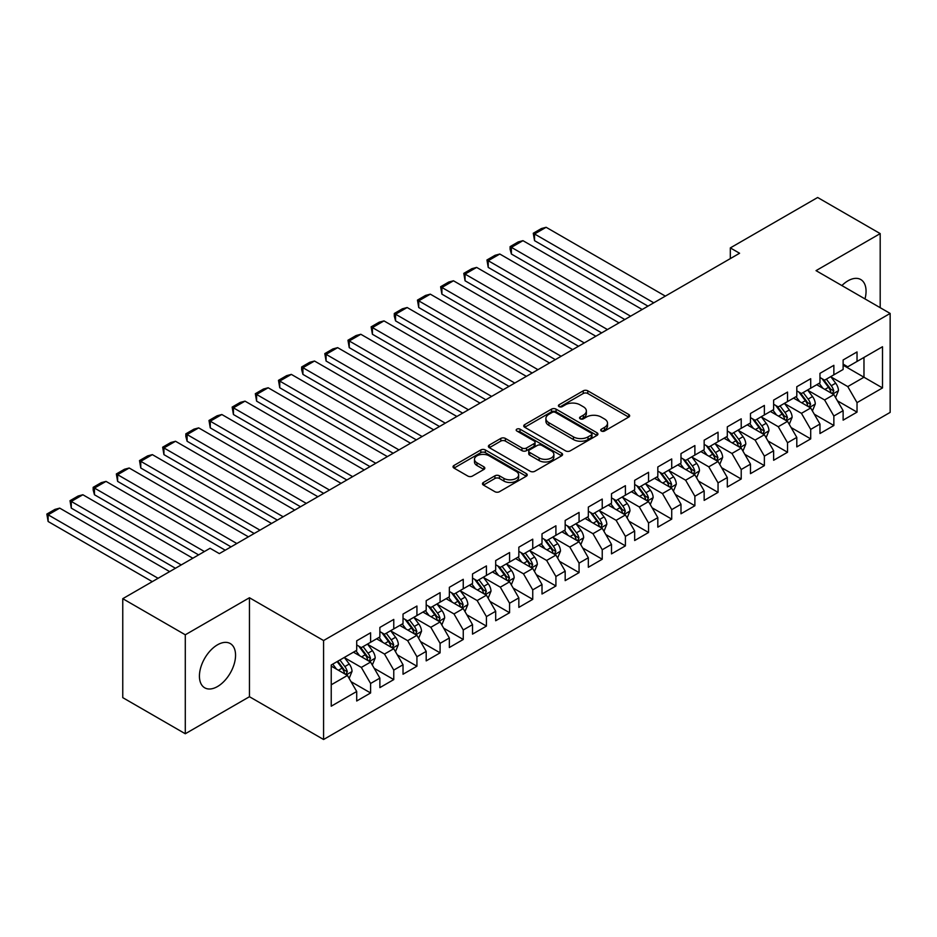 <?xml version="1.0" encoding="UTF-8"?>
<svg xmlns="http://www.w3.org/2000/svg" width="937" height="937" viewBox="0 0 937 937"><rect width="100%" height="100%" fill="white"/><g stroke="black" fill="none" stroke-linecap="round" stroke-linejoin="round"><path stroke-width="1.41" d="M601.367 431.032A2.249 1.3 0 0 0 604.552 431.032L628.715 417.082A3.221 1.851 0 0 0 629.652 415.77A3.221 1.851 0 0 0 628.715 414.459L587.792 390.823A3.221 1.851 0 0 0 583.236 390.823L559.084 404.772A2.249 1.3 0 0 0 558.417 405.698A2.249 1.3 0 0 0 559.084 406.611A2.249 1.3 0 0 0 562.27 406.611L565.386 404.807A10.284 5.938 0 0 1 579.944 404.807L583.353 406.775A10.284 5.938 0 0 1 586.363 410.98A10.284 5.938 0 0 1 583.353 415.173L580.226 416.977A2.249 1.3 0 0 0 579.57 417.902A2.249 1.3 0 0 0 580.226 418.816A2.249 1.3 0 0 0 583.411 418.816L586.539 417.012A10.284 5.938 0 0 1 601.086 417.012L604.494 418.98A10.284 5.938 0 0 1 607.516 423.184A10.284 5.938 0 0 1 604.494 427.389L601.367 429.193A2.249 1.3 0 0 0 600.711 430.106A2.249 1.3 0 0 0 601.367 431.032L601.367 429.193M217.489 686.552A25.557 14.758 120 0 0 234.18 664.028A25.557 14.758 120 0 0 230.268 643.555A25.557 14.758 120 0 0 217.489 644.82A25.557 14.758 120 0 0 200.799 667.343A25.557 14.758 120 0 0 204.723 687.817A25.557 14.758 120 0 0 217.489 686.552M864.992 298.915A25.557 14.758 120 0 0 860.763 279.542A25.557 14.758 120 0 0 847.997 280.807A25.557 14.758 120 0 0 841.883 285.574M483.422 482.45A3.221 1.851 0 0 0 482.485 483.761A3.221 1.851 0 0 0 483.422 485.073L494.912 491.702A3.221 1.851 0 0 0 499.456 491.702L526.289 476.219A3.221 1.851 0 0 0 527.226 474.907A3.221 1.851 0 0 0 526.289 473.595L485.354 449.959A3.221 1.851 0 0 0 480.81 449.959L453.988 465.455A3.221 1.851 0 0 0 453.039 466.767A3.221 1.851 0 0 0 453.988 468.078L467.856 476.078A3.221 1.851 0 0 0 472.4 476.078L483.879 469.46A3.221 1.851 0 0 0 484.827 468.137A3.221 1.851 0 0 0 483.879 466.825L477.003 462.855A8.597 4.966 0 0 1 474.485 459.353A8.597 4.966 0 0 1 479.791 454.761A8.597 4.966 0 0 1 489.173 455.839L516.111 471.393A8.597 4.966 0 0 1 518.63 474.907A8.597 4.966 0 0 1 513.324 479.486A8.597 4.966 0 0 1 503.942 478.409L499.456 475.82A3.221 1.851 0 0 0 494.912 475.82L483.422 482.45L483.422 485.073M185.292 634.794L185.292 733.753L249.453 696.718L249.453 597.747L185.292 634.794L122.759 598.684L210.075 548.274L219.34 553.615L739.586 253.259L730.321 247.907L730.321 258.612M249.453 597.747L323.581 640.545L890.15 313.438L890.15 412.397L323.581 739.504L323.581 640.545M880.194 307.687L880.194 233.606L816.033 270.641L890.15 313.438M880.194 233.606L817.65 197.496L730.321 247.907M565.62 450.884A3.221 1.851 0 0 0 570.164 450.884L596.998 435.389A3.221 1.851 0 0 0 597.935 434.077A3.221 1.851 0 0 0 596.998 432.765L556.074 409.141A3.221 1.851 0 0 0 551.518 409.141L524.697 424.625A3.221 1.851 0 0 0 523.748 425.937A3.221 1.851 0 0 0 524.697 427.249L565.62 450.884M517.751 431.512A2.249 1.3 0 0 1 520.035 431.828L520.035 429.158L561.638 453.18A3.221 1.851 0 0 1 562.587 454.492A3.221 1.851 0 0 1 561.638 455.804L534.816 471.288A3.221 1.851 0 0 1 530.26 471.288L489.337 447.663L489.337 445.04A3.221 1.851 0 0 0 488.4 446.352A3.221 1.851 0 0 0 489.337 447.663M489.337 445.04L500.815 438.411A3.221 1.851 0 0 1 505.371 438.411L521.968 447.991A3.221 1.851 0 0 0 526.512 447.991L534.125 443.599A3.221 1.851 0 0 0 535.074 442.287A3.221 1.851 0 0 0 534.125 440.976L516.849 430.997A2.249 1.3 0 0 1 516.193 430.071A2.249 1.3 0 0 1 517.575 428.877A2.249 1.3 0 0 1 520.035 429.158M843.124 365.196L863.973 377.224L863.973 357.43L882.502 346.737L857.027 361.448L857.027 351.949L843.124 359.972L843.124 369.471L833.86 374.823L833.86 365.325L819.969 373.348L819.969 382.846L810.704 388.199L810.704 378.7L796.801 386.723L796.801 396.222L787.537 401.563L787.537 392.076L773.634 400.099L773.634 409.586L764.369 414.939L764.369 405.44L750.478 413.475L750.478 422.962L741.214 428.314L741.214 418.816L727.311 426.839L727.311 436.337L718.047 441.69L718.047 432.191L704.155 440.214L704.155 449.713L694.879 455.054L694.879 445.567L680.988 453.59L680.988 463.089L671.724 468.43L671.724 458.943L657.821 466.966L657.821 476.453L648.556 481.805L648.556 472.307L634.665 480.33L634.665 489.828L625.401 495.181L625.401 485.682L611.498 493.705L611.498 503.204L602.233 508.557L602.233 499.058L588.331 507.081L588.331 516.58L579.066 521.921L579.066 512.434L565.175 520.457L565.175 529.944L555.91 535.296L555.91 525.798L542.008 533.832L542.008 543.319L532.743 548.672L532.743 539.173L518.84 547.196L518.84 556.695L509.576 562.048L509.576 552.549L495.685 560.572L495.685 570.071L486.42 575.423L486.42 565.925L472.517 573.948L472.517 583.446L463.253 588.787L463.253 579.3L449.35 587.323L449.35 596.81L440.085 602.163L440.085 592.664L426.194 600.687L426.194 610.186L416.93 615.539L416.93 606.04L403.027 614.063L403.027 623.562L393.763 628.914L393.763 619.416L379.872 627.439L379.872 636.937L370.595 642.278L370.595 632.791L356.704 640.814L356.704 650.301L331.229 665.012L331.229 706.205L356.704 691.494L347.44 675.448L331.229 666.09M882.502 346.737L882.502 387.93L857.027 402.641L847.762 386.594L830.967 376.897M837.455 400.837L857.027 412.128L857.027 402.641M857.027 412.128L843.124 420.151L843.124 410.664L833.86 416.016L824.595 399.958L807.799 390.272M814.288 414.201L833.86 425.503L833.86 416.016M833.86 425.503L819.969 433.526L819.969 424.039L810.704 429.38L801.44 413.334L784.644 403.636M791.133 427.577L810.704 438.879L810.704 429.38M810.704 438.879L796.801 446.902L796.801 437.403L787.537 442.756L778.272 426.71L761.476 417.012M767.965 440.952L787.537 452.255L787.537 442.756M787.537 452.255L773.634 460.278L773.634 450.779L764.369 456.132L755.105 440.085L738.321 430.388M744.798 454.328L764.369 465.63L764.369 456.132M764.369 465.63L750.478 473.653L750.478 464.155L741.214 469.507L731.949 453.461L715.154 443.763M721.642 467.704L741.214 478.994L741.214 469.507M741.214 478.994L727.311 487.017L727.311 477.53L718.047 482.871L708.782 466.825L691.986 457.127M698.475 481.068L718.047 492.37L718.047 482.871M718.047 492.37L704.155 500.393L704.155 490.906L694.879 496.247L685.615 480.201L668.831 470.503M675.308 494.443L694.879 505.746L694.879 496.247M694.879 505.746L680.988 513.769L680.988 504.27L671.724 509.623L662.459 493.576L645.663 483.879M652.152 507.819L671.724 519.121L671.724 509.623M671.724 519.121L657.821 527.144L657.821 517.646L648.556 522.998L639.292 506.952L622.496 497.254M628.985 521.195L648.556 532.485L648.556 522.998M648.556 532.485L634.665 540.52L634.665 531.021L625.401 536.374L616.124 520.316L599.34 510.63M605.817 534.558L625.401 545.861L625.401 536.374M625.401 545.861L611.498 553.884L611.498 544.397L602.233 549.738L592.969 533.692L576.173 523.994M582.662 547.934L602.233 559.237L602.233 549.738M602.233 559.237L588.331 567.26L588.331 557.761L579.066 563.114L569.801 547.067L553.006 537.37M559.494 561.31L579.066 572.612L579.066 563.114M579.066 572.612L565.175 580.635L565.175 571.137L555.91 576.489L546.646 560.443L529.85 550.745M536.339 574.686L555.91 585.988L555.91 576.489M555.91 585.988L542.008 594.011L542.008 584.512L532.743 589.865L523.478 573.819L506.683 564.121M513.171 588.061L532.743 599.352L532.743 589.865M532.743 599.352L518.84 607.375L518.84 597.888L509.576 603.229L500.311 587.183L483.515 577.497M490.004 601.425L509.576 612.728L509.576 603.229M509.576 612.728L495.685 620.751L495.685 611.264L486.42 616.605L477.156 600.558L460.36 590.86M466.849 614.801L486.42 626.103L486.42 616.605M486.42 626.103L472.517 634.126L472.517 624.628L463.253 629.98L453.988 613.934L437.192 604.236M443.681 628.177L463.253 639.479L463.253 629.98M463.253 639.479L449.35 647.502L449.35 638.003L440.085 643.356L430.821 627.31L414.037 617.612M420.514 641.552L440.085 652.843L440.085 643.356M440.085 652.843L426.194 660.878L426.194 651.379L416.93 656.732L407.665 640.674L390.87 630.988M397.358 654.916L416.93 666.219L416.93 656.732M416.93 666.219L403.027 674.242L403.027 664.755L393.763 670.096L384.498 654.049L367.702 644.351M374.191 668.292L393.763 679.594L393.763 670.096M393.763 679.594L379.872 687.617L379.872 678.119L370.595 683.471L361.331 667.425L344.547 657.727M351.024 681.667L370.595 692.97L370.595 683.471M370.595 692.97L356.704 700.993L356.704 691.494M356.704 644.961L361.331 647.631L370.595 642.278M331.229 684.806L347.44 675.448M379.872 631.585L384.498 634.255L393.763 628.914M361.331 667.425L370.595 662.072L353.46 652.175M379.872 678.119L370.595 662.072M403.027 618.209L407.665 620.891L416.93 615.539M384.498 654.049L393.763 648.709L376.627 638.811M403.027 664.755L393.763 648.709M426.194 604.833L430.821 607.516L440.085 602.163M407.665 640.674L416.93 635.333L399.783 625.436M426.194 651.379L416.93 635.333M449.35 591.47L453.988 594.14L463.253 588.787M430.821 627.31L440.085 621.957L422.95 612.06M449.35 638.003L440.085 621.957M472.517 578.094L477.156 580.764L486.42 575.423M453.988 613.934L463.253 608.582L446.117 598.684M472.517 624.628L463.253 608.582M495.685 564.718L500.311 567.389L509.576 562.048M477.156 600.558L486.42 595.206L469.273 585.309M495.685 611.264L486.42 595.206M518.84 551.343L523.478 554.025L532.743 548.672M500.311 587.183L509.576 581.842L492.44 571.945M518.84 597.888L509.576 581.842M542.008 537.979L546.646 540.649L555.91 535.296M523.478 573.819L532.743 568.466L515.608 558.569M542.008 584.512L532.743 568.466M565.175 524.603L569.801 527.273L579.066 521.921M546.646 560.443L555.91 555.091L538.763 545.193M565.175 571.137L555.91 555.091M588.331 511.227L592.969 513.898L602.233 508.557M569.801 547.067L579.066 541.715L561.931 531.818M588.331 557.761L579.066 541.715M611.498 497.852L616.124 500.534L625.401 495.181M592.969 533.692L602.233 528.339L585.086 518.454M611.498 544.397L602.233 528.339M634.665 484.476L639.292 487.158L648.556 481.805M616.124 520.316L625.401 514.975L608.254 505.078M634.665 531.021L625.401 514.975M657.821 471.112L662.459 473.782L671.724 468.43M639.292 506.952L648.556 501.6L631.421 491.702M657.821 517.646L648.556 501.6M680.988 457.736L685.615 460.407L694.879 455.054M662.459 493.576L671.724 488.224L654.576 478.327M680.988 504.27L671.724 488.224M704.155 444.361L708.782 447.031L718.047 441.69M685.615 480.201L694.879 474.848L677.744 464.951M704.155 490.906L694.879 474.848M727.311 430.985L731.949 433.667L741.214 428.314M708.782 466.825L718.047 461.484L700.911 451.587M727.311 477.53L718.047 461.484M750.478 417.621L755.105 420.291L764.369 414.939M731.949 453.461L741.214 448.109L724.067 438.211M750.478 464.155L741.214 448.109M773.634 404.245L778.272 406.916L787.537 401.563M755.105 440.085L764.369 434.733L747.234 424.836M773.634 450.779L764.369 434.733M796.801 390.87L801.44 393.54L810.704 388.199M778.272 426.71L787.537 421.357L770.401 411.46M796.801 437.403L787.537 421.357M819.969 377.494L824.595 380.176L833.86 374.823M801.44 413.334L810.704 407.982L793.557 398.096M819.969 424.039L810.704 407.982M843.124 364.118L847.762 366.8L857.027 361.448M824.595 399.958L833.86 394.618L816.724 384.72M843.124 410.664L833.86 394.618M122.759 598.684L122.759 697.643L185.292 733.753M249.453 696.718L323.581 739.504M847.762 386.594L863.973 377.224L882.502 387.93M602.268 431.348L604.494 430.06A10.284 5.938 0 0 0 607.516 425.855L607.516 423.184M586.363 410.98L586.363 413.65A10.284 5.938 0 0 1 583.353 417.855L581.127 419.132M628.668 417.106L587.792 393.505A3.221 1.851 0 0 0 583.236 393.505L559.986 406.927M596.951 435.412L556.074 411.811A3.221 1.851 0 0 0 551.518 411.811L524.732 427.272L524.697 424.625M591.306 435.002A2.249 1.3 0 0 0 591.973 434.077A2.249 1.3 0 0 0 591.306 433.163L555.383 412.421A2.249 1.3 0 0 0 552.209 412.421L548.906 414.318A10.284 5.938 0 0 0 545.896 418.523A10.284 5.938 0 0 0 548.906 422.728L573.467 436.9A10.284 5.938 0 0 0 588.014 436.9L591.306 435.002L591.306 437.673A2.249 1.3 0 0 0 591.973 436.747L591.973 434.077M545.896 418.523L545.896 421.193A10.284 5.938 0 0 0 548.906 425.398L548.906 422.728M591.306 437.673L588.014 439.57A10.284 5.938 0 0 1 573.467 439.57L548.906 425.398M489.383 447.687L500.815 441.081L500.815 438.411M535.074 442.287L535.074 444.958A3.221 1.851 0 0 1 534.125 446.27L526.512 450.662A3.221 1.851 0 0 1 521.968 450.662L505.371 441.081A3.221 1.851 0 0 0 500.815 441.081M520.035 431.828L561.591 455.827M539.185 457.935A8.597 4.966 0 0 0 548.567 459.013A8.597 4.966 0 0 0 553.872 454.422A8.597 4.966 0 0 0 551.354 450.908L541.855 445.438A3.221 1.851 0 0 0 537.311 445.438L529.698 449.83A3.221 1.851 0 0 0 528.749 451.142A3.221 1.851 0 0 0 529.698 452.454L539.185 457.935L539.185 460.606A8.597 4.966 0 0 0 548.567 461.683A8.597 4.966 0 0 0 553.872 457.104L553.872 454.422M528.749 451.142L528.749 453.813A3.221 1.851 0 0 0 529.698 455.136L529.698 452.454M539.185 460.606L529.698 455.136M518.63 474.907L518.63 477.577A8.597 4.966 0 0 1 513.324 482.168A8.597 4.966 0 0 1 503.942 481.091L499.456 478.491A3.221 1.851 0 0 0 494.912 478.491L483.469 485.097M474.485 459.353L474.485 462.023A8.597 4.966 0 0 0 477.003 465.537L477.003 462.855M483.843 469.484L477.003 465.537M526.243 476.242L485.354 452.641A3.221 1.851 0 0 0 480.81 452.641L454.023 468.102M835.581 397.581L838.451 390.577A8.679 5.013 -120 0 0 835.675 383.186L830.756 376.615M653.768 302.803L534.547 233.981L546.13 227.293L665.352 296.115M822.92 388.293L819.172 383.303M534.547 240.668L533.27 233.243L534.547 233.981L534.547 240.668L647.982 306.153M832.232 393.669L833.766 390.94A8.679 5.013 -120 0 0 831.283 385.728L826.352 379.157M823.553 379.567L829.632 387.672A4.427 2.553 60 0 1 830.428 389.019L833.766 390.94M822.018 378.689L828.495 387.332A8.679 5.013 60 0 1 830.978 392.544L831.154 393.048M533.27 233.243L541.387 228.558L546.13 227.293M812.414 410.956L815.284 403.952A8.679 5.013 -120 0 0 812.52 396.55L807.6 389.991M630.601 316.179L511.391 247.345L522.963 240.668L642.185 309.491M799.753 401.668L796.017 396.679M511.391 254.032L510.115 249.289L510.115 246.618L511.391 247.345L511.391 254.032L624.815 319.529M809.064 407.045L810.599 404.315A8.679 5.013 -120 0 0 808.116 399.092L803.196 392.533M800.385 392.943L806.464 401.048A4.427 2.553 60 0 1 807.261 402.395L810.599 404.315M798.863 392.053L805.34 400.696A8.679 5.013 60 0 1 807.823 405.92L807.999 406.424M510.115 246.618L518.22 241.933L522.963 240.668M789.247 424.332L792.128 417.316A8.679 5.013 -120 0 0 789.352 409.926L784.433 403.355M607.445 329.555L488.224 260.72L499.808 254.032L619.029 322.867M776.586 415.044L772.849 410.043M488.224 267.408L486.947 259.982L488.224 260.72L488.224 267.408L601.648 332.893M785.897 420.42L787.431 417.691A8.679 5.013 -120 0 0 784.948 412.467L780.029 405.897M777.218 406.307L783.297 414.423A4.427 2.553 60 0 1 784.105 415.77L787.431 417.691M775.695 405.428L782.172 414.072A8.679 5.013 60 0 1 784.656 419.296L784.831 419.799M486.947 259.982L495.052 255.309L499.808 254.032M766.091 437.708L768.961 430.692A8.679 5.013 -120 0 0 766.185 423.301L761.266 416.731M584.278 342.93L465.057 274.096L476.64 267.408L595.862 336.242M753.43 428.408L749.682 423.419M465.057 280.784L463.792 273.358L465.057 274.096L465.057 280.784L578.492 346.268M762.741 433.784L764.276 431.067A8.679 5.013 -120 0 0 761.793 425.843L756.873 419.272M754.062 419.682L760.141 427.799A4.427 2.553 60 0 1 760.938 429.134L764.276 431.067M752.528 418.804L759.005 427.448A8.679 5.013 60 0 1 761.488 432.671L761.664 433.175M463.792 273.358L471.897 268.685L476.64 267.408M742.924 451.072L745.793 444.068A8.679 5.013 -120 0 0 743.029 436.677L738.11 430.106M561.122 356.294L441.901 287.472L453.473 280.784L572.694 349.618M730.263 441.784L726.526 436.794M441.901 294.159L440.624 286.734L441.901 287.472L441.901 294.159L555.325 359.644M739.574 447.16L741.108 444.443A8.679 5.013 -120 0 0 738.625 439.219L733.706 432.648M730.895 433.058L736.974 441.175A4.427 2.553 60 0 1 737.782 442.51L741.108 444.443M729.373 432.18L735.85 440.823A8.679 5.013 60 0 1 738.333 446.047L738.508 446.539M440.624 286.734L448.729 282.049L453.473 280.784M719.757 464.447L722.638 457.443A8.679 5.013 -120 0 0 719.862 450.053L714.943 443.482M537.955 369.67L418.734 300.847L430.317 294.159L549.539 362.982M707.107 455.159L703.359 450.17M418.734 307.523L417.457 300.109L418.734 300.847L418.734 307.523L532.157 373.02M716.407 460.535L717.941 457.806A8.679 5.013 -120 0 0 715.458 452.594L710.539 446.024M707.728 446.434L713.807 454.539A4.427 2.553 60 0 1 714.615 455.886L717.941 457.806M706.205 445.543L712.682 454.199A8.679 5.013 60 0 1 715.165 459.411L715.341 459.915M417.457 300.109L425.562 295.424L430.317 294.159M696.601 477.823L699.471 470.807A8.679 5.013 -120 0 0 696.695 463.417L691.775 456.858M514.788 383.046L395.566 314.211L407.15 307.523L526.371 376.358M683.94 468.535L680.203 463.534M395.566 320.899L394.301 316.156L394.301 313.485L395.566 314.211L395.566 320.899L509.002 386.384M693.251 473.911L694.785 471.182A8.679 5.013 -120 0 0 692.302 465.958L687.383 459.399M684.572 459.798L690.651 467.914A4.427 2.553 60 0 1 691.447 469.261L694.785 471.182M683.038 458.919L689.515 467.563A8.679 5.013 60 0 1 692.01 472.787L692.185 473.29M394.301 313.485L402.406 308.8L407.15 307.523M673.434 491.199L676.303 484.183A8.679 5.013 -120 0 0 673.539 476.792L668.62 470.222M491.632 396.421L372.411 327.587L383.994 320.899L503.204 389.733M660.772 481.911L657.036 476.91M372.411 334.275L371.134 326.849L372.411 327.587L372.411 334.275L485.834 399.759M670.084 487.287L671.618 484.558A8.679 5.013 -120 0 0 669.135 479.334L664.216 472.763M661.405 473.173L667.484 481.29A4.427 2.553 60 0 1 668.292 482.637L671.618 484.558M659.882 472.295L666.359 480.939A8.679 5.013 60 0 1 668.842 486.162L669.018 486.666M371.134 326.849L379.239 322.176L383.994 320.899M650.278 504.563L653.148 497.559A8.679 5.013 -120 0 0 650.372 490.168L645.452 483.597M468.465 409.797L349.243 340.963L360.827 334.275L480.049 403.109M637.617 495.275L633.869 490.285M349.243 347.65L347.967 340.225L349.243 340.963L349.243 347.65L462.679 413.135M646.928 500.651L648.463 497.934A8.679 5.013 -120 0 0 645.968 492.71L641.049 486.139M638.249 486.549L644.316 494.666A4.427 2.553 60 0 1 645.124 496.001L648.463 497.934M636.715 485.671L643.192 494.314A8.679 5.013 60 0 1 645.675 499.538L645.851 500.042M347.967 340.225L356.083 335.54L360.827 334.275M627.111 517.938L629.98 510.934A8.679 5.013 -120 0 0 627.216 503.544L622.285 496.973M445.298 423.161L326.076 354.338L337.66 347.65L456.881 416.473M614.449 508.65L610.713 503.661M326.076 361.026L324.811 353.6L326.076 354.338L326.076 361.026L439.512 426.511M623.761 514.026L625.295 511.297A8.679 5.013 -120 0 0 622.812 506.085L617.893 499.515M615.082 499.925L621.161 508.03A4.427 2.553 60 0 1 621.957 509.377L625.295 511.297M613.559 499.046L620.025 507.69A8.679 5.013 60 0 1 622.519 512.902L622.695 513.406M324.811 353.6L332.916 348.915L337.66 347.65M603.943 531.314L606.813 524.31A8.679 5.013 -120 0 0 604.049 516.919L599.13 510.349M422.142 436.537L302.92 367.702L314.504 361.026L433.714 429.849M591.282 522.026L587.546 517.037M302.92 374.39L301.644 369.647L301.644 366.976L302.92 367.702L302.92 374.39L416.344 439.886M600.594 527.402L602.128 524.673A8.679 5.013 -120 0 0 599.645 519.449L594.726 512.89M591.915 513.3L597.993 521.405A4.427 2.553 60 0 1 598.802 522.752L602.128 524.673M590.392 512.41L596.869 521.054A8.679 5.013 60 0 1 599.352 526.278L599.528 526.781M301.644 366.976L309.749 362.291L314.504 361.026M580.788 544.69L583.657 537.674A8.679 5.013 -120 0 0 580.881 530.283L575.962 523.713M398.975 449.912L279.753 381.078L291.337 374.39L410.558 443.224M568.127 535.402L564.379 530.401M279.753 387.766L278.476 380.34L279.753 381.078L279.753 387.766L393.189 453.25M577.438 540.778L578.972 538.049A8.679 5.013 -120 0 0 576.478 532.825L571.558 526.254M568.759 526.664L574.826 534.781A4.427 2.553 60 0 1 575.634 536.128L578.972 538.049M567.225 525.786L573.702 534.43A8.679 5.013 60 0 1 576.185 539.653L576.36 540.157M278.476 380.34L286.593 375.667L291.337 374.39M557.62 558.065L560.49 551.05A8.679 5.013 -120 0 0 557.726 543.659L552.795 537.088M375.807 463.288L256.597 394.454L268.169 387.766L387.391 456.6M544.959 548.766L541.223 543.776M256.597 401.141L255.321 393.716L256.597 394.454L256.597 401.141L370.021 466.626M554.271 554.142L555.805 551.424A8.679 5.013 -120 0 0 553.322 546.201L548.403 539.63M545.592 540.04L551.67 548.157A4.427 2.553 60 0 1 552.467 549.492L555.805 551.424M544.069 539.162L550.546 547.805A8.679 5.013 60 0 1 553.029 553.029L553.205 553.533M255.321 393.716L263.426 389.042L268.169 387.766M534.453 571.429L537.323 564.425A8.679 5.013 -120 0 0 534.558 557.035L529.639 550.464M352.652 476.652L233.43 407.829L245.014 401.141L364.235 469.976M521.792 562.141L518.056 557.152M233.43 414.517L232.153 407.091L233.43 407.829L233.43 414.517L346.854 480.002M531.103 567.517L532.638 564.8A8.679 5.013 -120 0 0 530.155 559.576L525.235 553.006M522.424 553.416L528.503 561.532A4.427 2.553 60 0 1 529.311 562.868L532.638 564.8M520.902 552.537L527.379 561.181A8.679 5.013 60 0 1 529.862 566.405L530.037 566.897M232.153 407.091L240.259 402.406L245.014 401.141M511.297 584.805L514.167 577.801A8.679 5.013 -120 0 0 511.391 570.41L506.472 563.84M329.484 490.028L210.263 421.205L221.846 414.517L341.068 483.34M498.636 575.517L494.888 570.528M210.263 427.881L208.986 420.467L210.263 421.205L210.263 427.881L323.698 493.377M507.948 580.893L509.482 578.164A8.679 5.013 -120 0 0 506.999 572.952L502.068 566.381M499.269 566.791L505.348 574.896A4.427 2.553 60 0 1 506.144 576.243L509.482 578.164M497.734 565.901L504.211 574.557A8.679 5.013 60 0 1 506.694 579.769L506.87 580.272M208.986 420.467L217.103 415.782L221.846 414.517M488.13 598.181L491 591.177A8.679 5.013 -120 0 0 488.236 583.774L483.316 577.215M306.317 503.403L187.107 434.569L198.679 427.881L317.901 496.715M475.469 588.893L471.733 583.892M187.107 441.257L185.831 436.513L185.831 433.843L187.107 434.569L187.107 441.257L300.531 506.741M484.78 594.269L486.315 591.54A8.679 5.013 -120 0 0 483.832 586.316L478.912 579.757M476.101 580.155L482.18 588.272A4.427 2.553 60 0 1 482.988 589.619L486.315 591.54M474.579 579.277L481.056 587.921A8.679 5.013 60 0 1 483.539 593.144L483.715 593.648M185.831 433.843L193.936 429.158L198.679 427.881M464.963 611.556L467.844 604.541A8.679 5.013 -120 0 0 465.068 597.15L460.149 590.579M283.161 516.779L163.94 447.945L175.524 441.257L294.745 510.091M452.302 602.268L448.565 597.267M163.94 454.632L162.663 447.207L163.94 447.945L163.94 454.632L277.364 520.117M461.613 607.644L463.147 604.915A8.679 5.013 -120 0 0 460.664 599.692L455.745 593.121M452.934 593.531L459.013 601.648A4.427 2.553 60 0 1 459.821 602.995L463.147 604.915M451.411 592.652L457.888 601.296A8.679 5.013 60 0 1 460.372 606.52L460.547 607.024M162.663 447.207L170.768 442.533L175.524 441.257M441.807 624.92L444.677 617.916A8.679 5.013 -120 0 0 441.901 610.526L436.982 603.955M259.994 530.155L140.773 461.32L152.356 454.632L271.578 523.467M429.146 615.632L425.398 610.643M140.773 468.008L139.508 460.582L140.773 461.32L140.773 468.008L254.208 533.493M438.457 621.008L439.992 618.291A8.679 5.013 -120 0 0 437.509 613.067L432.589 606.497M429.778 606.907L435.857 615.023A4.427 2.553 60 0 1 436.654 616.359L439.992 618.291M428.244 606.028L434.721 614.672A8.679 5.013 60 0 1 437.204 619.896L437.38 620.399M139.508 460.582L147.613 455.897L152.356 454.632M418.64 638.296L421.509 631.292A8.679 5.013 -120 0 0 418.745 623.901L413.826 617.331M236.838 543.519L117.617 474.696L129.201 468.008L248.41 536.831M405.979 629.008L402.242 624.019M117.617 481.384L116.34 473.958L117.617 474.696L117.617 481.384L231.041 546.868M415.29 634.384L416.824 631.655A8.679 5.013 -120 0 0 414.341 626.443L409.422 619.872M406.611 620.282L412.69 628.387A4.427 2.553 60 0 1 413.498 629.734L416.824 631.655M405.089 619.404L411.566 628.048A8.679 5.013 60 0 1 414.049 633.26L414.224 633.763M116.34 473.958L124.445 469.273L129.201 468.008M395.473 651.672L398.354 644.668A8.679 5.013 -120 0 0 395.578 637.277L390.659 630.706M204.407 551.542L94.45 488.06L106.033 481.384L225.255 550.206M382.823 642.384L379.075 637.394M94.45 494.748L93.173 490.004L93.173 487.334L94.45 488.06L94.45 494.748L198.609 554.891M392.123 647.76L393.669 645.031A8.679 5.013 -120 0 0 391.174 639.807L386.255 633.248M383.444 633.658L389.523 641.763A4.427 2.553 60 0 1 390.331 643.11L393.669 645.031M381.921 632.768L388.398 641.412A8.679 5.013 60 0 1 390.881 646.635L391.057 647.139M93.173 487.334L101.278 482.649L106.033 481.384M372.317 665.047L375.187 658.032A8.679 5.013 -120 0 0 372.411 650.641L367.491 644.082M181.239 564.917L71.282 501.436L82.866 494.748L192.823 558.229M359.656 655.759L355.919 650.758M71.282 508.123L70.017 500.698L71.282 501.436L71.282 508.123L175.453 568.267M368.967 661.135L370.502 658.406A8.679 5.013 -120 0 0 368.018 653.183L363.099 646.612M360.288 647.022L366.367 655.139A4.427 2.553 60 0 1 367.163 656.486L370.502 658.406M358.754 646.143L365.231 654.787A8.679 5.013 60 0 1 367.726 660.011L367.901 660.515M70.017 500.698L78.122 496.024L82.866 494.748M349.15 678.423L352.019 671.407A8.679 5.013 -120 0 0 349.255 664.017L344.336 657.446M158.084 578.293L48.127 514.811L59.71 508.123L169.656 571.605M336.488 669.123L332.752 664.134M48.127 521.499L46.85 514.073L48.127 514.811L48.127 521.499L152.286 581.631M345.8 674.499L347.334 671.782A8.679 5.013 -120 0 0 344.851 666.558L339.932 659.988M337.753 661.241L343.2 668.514A4.427 2.553 60 0 1 344.008 669.861L347.334 671.782M337.156 661.592L342.075 668.163A8.679 5.013 60 0 1 344.558 673.387L344.734 673.89M46.85 514.073L54.955 509.4L59.71 508.123M604.494 430.06L604.494 427.389M580.226 418.816L580.226 416.977M583.353 417.855L583.353 415.173M559.084 406.611L559.084 404.772M583.236 393.505L583.236 390.823M587.792 393.505L587.792 390.823M628.715 417.082L628.715 414.459M551.518 411.811L551.518 409.141M556.074 411.811L556.074 409.141M596.998 435.389L596.998 432.765M573.467 439.57L573.467 436.9M588.014 439.57L588.014 436.9M505.371 441.081L505.371 438.411M521.968 450.662L521.968 447.991M526.512 450.662L526.512 447.991M534.125 446.27L534.125 443.599M561.638 455.804L561.638 453.18M494.912 478.491L494.912 475.82M499.456 478.491L499.456 475.82M503.942 481.091L503.942 478.409M483.879 469.46L483.879 466.825M453.988 468.078L453.988 465.455M480.81 452.641L480.81 449.959M485.354 452.641L485.354 449.959M526.289 476.219L526.289 473.595M832.77 393.985L838.392 390.741M831.283 385.728L835.675 383.186M824.876 389.417L828.495 387.332M809.615 407.361L815.225 404.116M808.116 399.092L812.52 396.55M801.709 402.793L805.34 400.696M786.448 420.736L792.07 417.492M784.948 412.467L789.352 409.926M778.542 416.169L782.172 414.072M763.28 434.1L768.902 430.856M761.793 425.843L766.185 423.301M755.386 429.544L759.005 427.448M740.125 447.476L745.735 444.232M738.625 439.219L743.029 436.677M732.219 442.92L735.85 440.823M716.957 460.852L722.579 457.607M715.458 452.594L719.862 450.053M709.051 456.284L712.682 454.199M693.802 474.227L699.412 470.983M692.302 465.958L696.695 463.417M685.896 469.66L689.515 467.563M670.634 487.591L676.245 484.359M669.135 479.334L673.539 476.792M662.728 483.035L666.359 480.939M647.467 500.967L653.089 497.723M645.968 492.71L650.372 490.168M639.561 496.411L643.192 494.314M624.311 514.343L629.922 511.098M622.812 506.085L627.216 503.544M616.405 509.775L620.025 507.69M601.144 527.718L606.766 524.474M599.645 519.449L604.049 516.919M593.238 523.151L596.869 521.054M577.977 541.094L583.599 537.85M576.478 532.825L580.881 530.283M570.083 536.526L573.702 534.43M554.821 554.458L560.431 551.225M553.322 546.201L557.726 543.659M546.915 549.902L550.546 547.805M531.654 567.834L537.276 564.589M530.155 559.576L534.558 557.035M523.748 563.278L527.379 561.181M508.486 581.209L514.108 577.965M506.999 572.952L511.391 570.41M500.592 576.642L504.211 574.557M485.331 594.585L490.941 591.341M483.832 586.316L488.236 583.774M477.425 590.017L481.056 587.921M462.164 607.961L467.786 604.716M460.664 599.692L465.068 597.15M454.258 603.393L457.888 601.296M438.996 621.325L444.618 618.08M437.509 613.067L441.901 610.526M431.102 616.769L434.721 614.672M415.841 634.7L421.451 631.456M414.341 626.443L418.745 623.901M407.935 630.132L411.566 628.048M392.673 648.076L398.295 644.832M391.174 639.807L395.578 637.277M384.767 643.508L388.398 641.412M369.518 661.452L375.128 658.207M368.018 653.183L372.411 650.641M361.612 656.884L365.231 654.787M346.35 674.816L351.961 671.583M344.851 666.558L349.255 664.017M338.444 670.26L342.075 668.163"/></g></svg>
